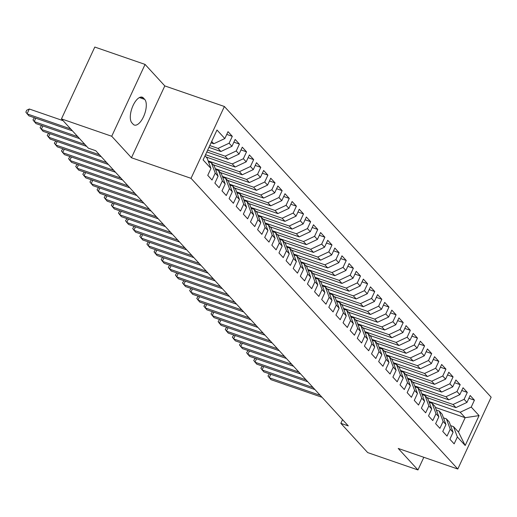 <?xml version="1.0" encoding="UTF-8"?>
<svg xmlns="http://www.w3.org/2000/svg" width="517" height="517" viewBox="0 0 517 517"><rect width="100%" height="100%" fill="white"/><g stroke="black" fill="none" stroke-linecap="round" stroke-linejoin="round"><path stroke-width="0.78" d="M145.07 64.412L111.724 136.255L131.454 157.75L164.8 85.912L145.07 64.412L94.805 47.053L61.458 118.891L88.304 148.146L95.755 150.718L348.284 425.905L340.839 423.326L367.684 452.588L417.956 469.947L423.824 457.293M164.8 85.912L224.378 106.489L491.15 397.192L457.803 469.029L191.032 178.326L224.378 106.489M435.346 407.39L465.164 417.691L479.065 415.597L471.233 407.066L474.432 400.171L470.16 395.511L466.961 402.407L464.111 399.305L467.31 392.409L463.038 387.756L459.839 394.645L456.989 391.543L460.188 384.648L455.916 379.995L452.718 386.884L449.868 383.782L453.066 376.887L448.795 372.234L445.596 379.129L442.746 376.021L445.945 369.132L441.673 364.472L438.474 371.368L435.624 368.259L438.823 361.37L434.551 356.711L431.352 363.606L428.503 360.504L431.701 353.609L427.43 348.956L424.231 355.845L421.381 352.743L424.58 345.847L420.308 341.194L417.109 348.083L414.259 344.981L417.458 338.086L413.186 333.433L409.987 340.322L407.137 337.22L410.336 330.331L406.065 325.671L402.866 332.567L400.016 329.458L403.215 322.569L398.943 317.91L395.744 324.805L392.894 321.697L396.093 314.808L391.821 310.148L388.622 317.044L385.772 313.942L388.971 307.046L384.7 302.393L381.501 309.282L378.651 306.18L381.85 299.285L377.578 294.632L374.379 301.521L371.529 298.419L374.728 291.523L370.456 286.87L367.257 293.759L364.407 290.657L367.606 283.768L363.335 279.109L360.136 286.004L357.286 282.896L360.485 276.007L356.213 271.347L353.014 278.243L350.164 275.141L353.363 268.245L349.091 263.586L345.892 270.481L343.042 267.379L346.241 260.484L341.97 255.831L338.771 262.72L335.921 259.618L339.12 252.723L334.848 248.07L331.649 254.959L328.799 251.857L331.998 244.961L327.726 240.308L324.527 247.204L321.677 244.095L324.876 237.206L320.605 232.547L317.406 239.442L314.556 236.334L317.755 229.445L313.483 224.785L310.284 231.681L307.434 228.579L310.633 221.683L306.361 217.024L303.162 223.919L300.312 220.817L303.518 213.922L299.24 209.269L296.041 216.158L293.191 213.056L296.396 206.16L292.118 201.507L288.919 208.396L286.069 205.294L289.274 198.405L284.996 193.746L281.797 200.641L278.947 197.533L282.153 190.644L277.875 185.984L274.676 192.88L271.826 189.771L275.031 182.882L270.753 178.223L267.554 185.118L264.71 182.016L267.909 175.121L263.631 170.468L260.432 177.357L257.589 174.255L260.788 167.359L256.51 162.706L253.311 169.595L250.467 166.493L253.666 159.598L249.388 154.945L246.189 161.834L243.345 158.732L246.544 151.843L242.266 147.183L239.067 154.079L236.224 150.97L239.423 144.081L235.145 139.422L231.946 146.317L229.102 143.209L232.301 136.32L228.023 131.661L224.824 138.556L213.773 143.752L211.679 141.464M479.065 415.597L465.184 445.499L457.351 436.962L453.512 426.628L450.591 425.62M224.824 138.556L216.991 130.019L203.116 159.921L210.949 168.458L207.75 175.347L212.022 180.006L215.221 173.111L218.071 176.219L214.872 183.108L219.143 187.768L222.342 180.872L225.192 183.981L221.993 190.87L226.265 195.529L229.464 188.634L232.314 191.736L229.115 198.631L233.387 203.284L236.586 196.395L239.436 199.497L236.237 206.393L240.508 211.046L243.707 204.157L246.557 207.259L243.358 214.154L247.63 218.807L250.829 211.912L253.679 215.02L250.474 221.909L254.752 226.569L257.951 219.673L260.801 222.782L257.595 229.671L261.873 234.33L265.072 227.435L267.922 230.537L264.717 237.432L268.995 242.092L272.194 235.196L275.044 238.298L271.839 245.194L276.117 249.847L279.316 242.958L282.166 246.06L278.96 252.955L283.238 257.608L286.437 250.719L289.281 253.821L286.082 260.717L290.36 265.37L293.559 258.474L296.403 261.583L293.204 268.472L297.482 273.131L300.681 266.236L303.524 269.344L300.325 276.233L304.603 280.893L307.802 273.997L310.646 277.099L307.447 283.995L311.725 288.648L314.924 281.759L317.768 284.861L314.569 291.756L318.847 296.409L322.046 289.52L324.889 292.622L321.69 299.517L325.969 304.17L329.167 297.281L332.011 300.383L328.812 307.272L333.084 311.932L336.289 305.036L339.133 308.145L335.934 315.034L340.205 319.693L343.411 312.798L346.254 315.906L343.055 322.795L347.327 327.455L350.532 320.559L353.376 323.661L350.177 330.557L354.449 335.21L357.654 328.321L360.498 331.423L357.299 338.318L361.57 342.971L364.769 336.082L367.619 339.184L364.42 346.08L368.692 350.733L371.891 343.837L374.741 346.946L371.542 353.835L375.814 358.494L379.013 351.599L381.863 354.707L378.664 361.596L382.935 366.256L386.134 359.36L388.984 362.462L385.785 369.358L390.057 374.017L393.256 367.122L396.106 370.224L392.907 377.119L397.179 381.772L400.378 374.883L403.228 377.985L400.029 384.881L404.3 389.534L407.499 382.645L410.349 385.747L407.15 392.642L411.422 397.295L414.621 390.4L417.471 393.508L414.272 400.397L418.544 405.057L421.743 398.161L424.593 401.27L421.394 408.159L425.665 412.818L428.864 405.923L431.714 409.025L428.515 415.92L432.787 420.573L435.986 413.684L438.836 416.786L435.637 423.682L439.909 428.334L443.108 421.445L445.958 424.547L442.759 431.443L447.031 436.096L450.229 429.207L453.079 432.309L449.88 439.198L454.152 443.857L457.351 436.962M209.786 145.555L218.045 148.405L220.895 151.513L208.933 147.377M229.102 143.209L218.045 148.405M231.946 146.317L220.895 151.513M205.01 155.837L207.104 158.118L210.949 168.458M207.66 150.117L225.166 156.166L228.016 159.268L206.813 151.946M236.224 150.97L225.166 156.166M239.067 154.079L228.016 159.268M215.221 173.111L211.375 162.777L208.461 161.769M211.375 162.777L214.225 165.879L218.071 176.219M205.54 154.686L232.288 163.928L235.138 167.03L206.07 156.994M243.345 158.732L232.288 163.928M246.189 161.834L235.138 167.03M222.342 180.872L218.497 170.532L215.583 169.524M218.497 170.532L221.347 173.641L225.192 183.981M208.131 160.884L239.41 171.689L242.26 174.791L213.191 164.749M250.467 166.493L239.41 171.689M253.311 169.595L242.26 174.791M229.464 188.634L225.619 178.294L222.704 177.286M225.619 178.294L228.469 181.402L232.314 191.736M215.253 168.645L246.531 179.451L249.381 182.553L220.313 172.51M257.589 174.255L246.531 179.451M260.432 177.357L249.381 182.553M236.586 196.395L232.74 186.055L229.826 185.047M232.74 186.055L235.59 189.157L239.436 199.497M222.375 176.407L253.653 187.206L256.503 190.314L227.435 180.271M264.71 182.016L253.653 187.206M267.554 185.118L256.503 190.314M243.707 204.157L239.862 193.817L236.948 192.809M239.862 193.817L242.712 196.919L246.557 207.259M229.496 184.162L260.775 194.967L263.625 198.076L234.556 188.033M271.826 189.771L260.775 194.967M274.676 192.88L263.625 198.076M250.829 211.912L246.984 201.578L244.069 200.57M246.984 201.578L249.834 204.68L253.679 215.02M236.618 191.923L267.896 202.729L270.746 205.831L241.678 195.794M278.947 197.533L267.896 202.729M281.797 200.641L270.746 205.831M257.951 219.673L254.105 209.333L251.191 208.332M254.105 209.333L256.955 212.442L260.801 222.782M243.74 199.685L275.018 210.49L277.868 213.592L248.8 203.549M286.069 205.294L275.018 210.49M288.919 208.396L277.868 213.592M265.072 227.435L261.227 217.095L258.313 216.087M261.227 217.095L264.077 220.203L267.922 230.537M250.861 207.446L282.14 218.252L284.99 221.354L255.921 211.311M293.191 213.056L282.14 218.252M296.041 216.158L284.99 221.354M272.194 235.196L268.349 224.856L265.434 223.848M268.349 224.856L271.199 227.958L275.044 238.298M257.983 215.208L289.262 226.007L292.111 229.115L263.043 219.072M300.312 220.817L289.262 226.007M303.162 223.919L292.111 229.115M279.316 242.958L275.471 232.618L272.556 231.61M275.471 232.618L278.32 235.72L282.166 246.06M265.105 222.963L296.383 233.768L299.233 236.876L270.165 226.834M307.434 228.579L296.383 233.768M310.284 231.681L299.233 236.876M286.437 250.719L282.592 240.379L279.678 239.371M282.592 240.379L285.442 243.481L289.281 253.821M272.226 230.724L303.505 241.529L306.355 244.631L277.286 234.595M314.556 236.334L303.505 241.529M317.406 239.442L306.355 244.631M293.559 258.474L289.714 248.141L286.799 247.132M289.714 248.141L292.564 251.243L296.403 261.583M279.348 238.486L310.627 249.291L313.476 252.393L284.408 242.357M321.677 244.095L310.627 249.291M324.527 247.204L313.476 252.393M300.681 266.236L296.836 255.896L293.921 254.894M296.836 255.896L299.686 259.004L303.524 269.344M286.47 246.247L317.748 257.052L320.598 260.154L291.53 250.112M328.799 251.857L317.748 257.052M331.649 254.959L320.598 260.154M307.802 273.997L303.957 263.657L301.043 262.649M303.957 263.657L306.807 266.766L310.646 277.099M293.591 254.009L324.87 264.814L327.72 267.916L298.652 257.873M335.921 259.618L324.87 264.814M338.771 262.72L327.72 267.916M314.924 281.759L311.079 271.419L308.164 270.41M311.079 271.419L313.929 274.521L317.768 284.861M300.713 261.77L331.992 272.569L334.842 275.677L305.773 265.635M343.042 267.379L331.992 272.569M345.892 270.481L334.842 275.677M322.046 289.52L318.201 279.18L315.286 278.172M318.201 279.18L321.051 282.282L324.889 292.622M307.835 269.525L339.113 280.33L341.963 283.439L312.895 273.396M350.164 275.141L339.113 280.33M353.014 278.243L341.963 283.439M329.167 297.281L325.322 286.941L322.408 285.933M325.322 286.941L328.172 290.043L332.011 300.383M314.956 277.286L346.235 288.092L349.085 291.194L320.017 281.158M357.286 282.896L346.235 288.092M360.136 286.004L349.085 291.194M336.289 305.036L332.444 294.703L329.529 293.695M332.444 294.703L335.294 297.805L339.133 308.145M322.078 285.048L353.357 295.853L356.207 298.955L327.138 288.919M364.407 290.657L353.357 295.853M367.257 293.759L356.207 298.955M343.411 312.798L339.566 302.458L336.651 301.45M339.566 302.458L342.416 305.566L346.254 315.906M329.2 292.809L360.478 303.615L363.328 306.717L334.26 296.674M371.529 298.419L360.478 303.615M374.379 301.521L363.328 306.717M350.532 320.559L346.687 310.219L343.773 309.211M346.687 310.219L349.537 313.328L353.376 323.661M336.321 300.571L367.6 311.376L370.45 314.478L341.382 304.435M378.651 306.18L367.6 311.376M381.501 309.282L370.45 314.478M357.654 328.321L353.809 317.981L350.894 316.973M353.809 317.981L356.659 321.083L360.498 331.423M343.443 308.332L374.722 319.131L377.572 322.24L348.503 312.197M385.772 313.942L374.722 319.131M388.622 317.044L377.572 322.24M364.769 336.082L360.931 325.742L358.016 324.734M360.931 325.742L363.781 328.844L367.619 339.184M350.565 316.087L381.843 326.893L384.693 330.001L355.625 319.958M392.894 321.697L381.843 326.893M395.744 324.805L384.693 330.001M371.891 343.837L368.052 333.504L365.138 332.496M368.052 333.504L370.902 336.606L374.741 346.946M357.686 323.849L388.965 334.654L391.815 337.756L362.747 327.72M400.016 329.458L388.965 334.654M402.866 332.567L391.815 337.756M379.013 351.599L375.174 341.259L372.259 340.257M375.174 341.259L378.024 344.367L381.863 354.707M364.808 331.61L396.087 342.416L398.937 345.518L369.868 335.475M407.137 337.22L396.087 342.416M409.987 340.322L398.937 345.518M386.134 359.36L382.296 349.02L379.381 348.012M382.296 349.02L385.146 352.129L388.984 362.462M371.93 339.372L403.208 350.177L406.058 353.279L376.99 343.236M414.259 344.981L403.208 350.177M417.109 348.083L406.058 353.279M393.256 367.122L389.417 356.782L386.503 355.774M389.417 356.782L392.267 359.884L396.106 370.224M379.051 347.133L410.33 357.938L413.18 361.04L384.112 350.998M421.381 352.743L410.33 357.938M424.231 355.845L413.18 361.04M400.378 374.883L396.539 364.543L393.624 363.535M396.539 364.543L399.389 367.645L403.228 377.985M386.173 354.888L417.452 365.693L420.302 368.802L391.233 358.759M428.503 360.504L417.452 365.693M431.352 363.606L420.302 368.802M407.499 382.645L403.661 372.305L400.74 371.296M403.661 372.305L406.511 375.407L410.349 385.747M393.295 362.65L424.573 373.455L427.423 376.557L398.355 366.521M435.624 368.259L424.573 373.455M438.474 371.368L427.423 376.557M414.621 390.4L410.782 380.066L407.861 379.058M410.782 380.066L413.632 383.168L417.471 393.508M400.416 370.411L431.695 381.216L434.545 384.318L405.477 374.282M442.746 376.021L431.695 381.216M445.596 379.129L434.545 384.318M421.743 398.161L417.904 387.821L414.983 386.819M417.904 387.821L420.754 390.93L424.593 401.27M407.538 378.173L438.817 388.978L441.667 392.08L412.592 382.037M449.868 383.782L438.817 388.978M452.718 386.884L441.667 392.08M428.864 405.923L425.026 395.583L422.105 394.574M425.026 395.583L427.876 398.691L431.714 409.025M414.66 385.934L445.938 396.739L448.788 399.841L419.714 389.799M456.989 391.543L445.938 396.739M459.839 394.645L448.788 399.841M435.986 413.684L432.147 403.344L429.226 402.336M432.147 403.344L434.997 406.446L438.836 416.786M421.782 393.696L453.06 404.494L455.91 407.603L426.835 397.56M464.111 399.305L453.06 404.494M466.961 402.407L455.91 407.603M443.108 421.445L439.269 411.105L436.348 410.097M439.269 411.105L442.119 414.207L445.958 424.547M428.903 401.451L460.182 412.256L465.164 417.691L458.495 432.057L453.512 426.628M471.233 407.066L460.182 412.256M450.229 429.207L446.391 418.867L443.47 417.859M446.391 418.867L449.241 421.969L453.079 432.309M111.724 136.255L61.458 118.891M457.803 469.029L398.226 448.452L417.956 469.947M131.454 157.75L191.032 178.326M342.545 419.649L340.839 423.326M211.052 142.808L213.773 143.752M465.184 445.499L458.495 432.057M143.422 97.997A13.998 6.094 109.1 0 0 142.227 97.19A13.998 6.094 109.1 0 0 132.462 106.922A13.998 6.094 109.1 0 0 131.887 122.852L133.173 124.248A13.998 6.094 109.1 0 0 134.368 125.056A13.998 6.094 109.1 0 0 144.133 115.323A13.998 6.094 109.1 0 0 144.708 99.393L143.422 97.997L140.786 97.086M474.432 400.171L468.887 398.258M467.31 392.409L461.765 390.497M460.188 384.648L454.643 382.735M453.066 376.887L447.522 374.974M445.945 369.132L440.4 367.212M438.823 361.37L433.278 359.451M431.701 353.609L426.157 351.696M424.58 345.847L419.035 343.934M417.458 338.086L411.913 336.173M410.336 330.331L404.792 328.411M403.215 322.569L397.67 320.65M396.093 314.808L390.548 312.895M388.971 307.046L383.427 305.133M381.85 299.285L376.305 297.372M374.728 291.523L369.183 289.61M367.606 283.768L362.062 281.849M360.485 276.007L354.94 274.088M353.363 268.245L347.818 266.333M346.241 260.484L340.697 258.571M339.12 252.723L333.575 250.81M331.998 244.961L326.453 243.048M324.876 237.206L319.332 235.287M317.755 229.445L312.21 227.525M310.633 221.683L305.088 219.77M303.518 213.922L297.966 212.009M296.396 206.16L290.845 204.247M289.274 198.405L283.723 196.486M282.153 190.644L276.608 188.724M275.031 182.882L269.486 180.963M267.909 175.121L262.365 173.208M260.788 167.359L255.243 165.446M253.666 159.598L248.121 157.685M246.544 151.843L241 149.924M239.423 144.081L233.878 142.162M232.301 136.32L226.756 134.407M270.785 374.289L269.195 377.72L320.249 395.35M269.415 373.817L267.98 376.008L270.973 379.659L322.026 397.295M263.664 366.534L262.074 369.959L313.128 387.595M262.293 366.055L260.859 368.246L263.851 371.897L314.905 389.534M256.542 358.772L254.952 362.197L306.006 379.833M255.172 358.294L253.737 360.485L256.729 364.136L307.783 381.772M249.42 351.011L247.83 354.436L298.884 372.072M248.05 350.539L246.615 352.723L249.608 356.375L300.661 374.011M242.299 343.249L240.709 346.674L291.762 364.311M240.928 342.777L239.494 344.968L242.486 348.613L293.54 366.249M235.177 335.488L233.587 338.913L284.641 356.549M233.807 335.016L232.372 337.207L235.364 340.858L286.424 358.488M228.055 327.726L226.465 331.158L277.519 348.788M226.685 327.255L225.25 329.445L228.243 333.097L279.303 350.733M220.933 319.971L219.344 323.396L270.397 341.033M219.563 319.493L218.135 321.684L221.121 325.335L272.181 342.971M213.812 312.21L212.222 315.635L263.276 333.271M212.442 311.732L211.014 313.922L213.999 317.574L265.059 335.21M206.69 304.448L205.1 307.873L256.154 325.51M205.32 303.977L203.892 306.161L206.878 309.812L257.938 327.448M199.568 296.687L197.979 300.112L249.032 317.748M198.198 296.215L196.77 298.406L199.756 302.051L250.816 319.687M192.447 288.925L190.857 292.351L241.911 309.987M191.077 288.454L189.649 290.644L192.634 294.296L243.694 311.932M185.325 281.164L183.735 284.596L234.789 302.225M183.955 280.692L182.527 282.883L185.513 286.534L236.573 304.17M178.203 273.409L176.614 276.834L227.667 294.47M176.833 272.931L175.405 275.122L178.391 278.773L229.451 296.409M171.082 265.648L169.492 269.073L220.546 286.709M169.712 265.176L168.283 267.36L171.269 271.011L222.329 288.648M163.96 257.886L162.37 261.311L213.424 278.947M162.59 257.414L161.162 259.605L164.148 263.25L215.208 280.886M156.838 250.125L155.249 253.55L206.302 271.186M155.468 249.653L154.04 251.844L157.026 255.495L208.086 273.125M149.717 242.363L148.127 245.795L199.181 263.424M148.347 241.891L146.918 244.082L149.904 247.733L200.964 265.37M142.595 234.608L141.005 238.033L192.059 255.669M141.225 234.13L139.797 236.321L142.782 239.972L193.843 257.608M135.473 226.847L133.884 230.272L184.937 247.908M134.103 226.368L132.675 228.559L135.661 232.211L186.721 249.847M128.352 219.085L126.762 222.51L177.816 240.147M126.982 218.613L125.553 220.798L128.546 224.449L179.599 242.085M121.23 211.324L119.64 214.749L170.694 232.385M119.86 210.852L118.432 213.043L121.424 216.688L172.478 234.324M114.108 203.562L112.519 206.987L163.572 224.624M112.738 203.091L111.31 205.281L114.302 208.933L165.356 226.562M106.987 195.801L105.397 199.232L156.451 216.862M105.617 195.329L104.188 197.52L107.181 201.171L158.234 218.807M99.865 188.046L98.275 191.471L149.329 209.107M98.495 187.568L97.067 189.758L100.059 193.41L151.113 211.046M92.743 180.284L91.154 183.709L142.207 201.346M91.373 179.806L89.945 181.997L92.937 185.648L143.991 203.284M85.622 172.523L84.032 175.948L135.086 193.584M84.252 172.051L82.823 174.235L85.816 177.887L136.869 195.523M78.5 164.761L76.91 168.187L127.964 185.823M77.13 164.29L75.702 166.48L78.694 170.125L129.748 187.761M71.378 157L69.789 160.425L120.842 178.061M70.008 156.528L68.58 158.719L71.572 162.37L122.626 180M64.257 149.239L62.667 152.67L113.721 170.3M62.887 148.767L61.458 150.958L64.451 154.609L115.504 172.245M57.135 141.484L55.545 144.909L106.599 162.545M55.765 141.005L54.337 143.196L57.329 146.847L108.383 164.484M50.013 133.722L48.424 137.147L99.477 154.783M48.643 133.25L47.215 135.435L50.207 139.086L101.261 156.722M42.892 125.961L41.302 129.386L84.911 144.45M41.522 125.489L40.093 127.673L43.085 131.324L86.694 146.389M35.77 118.199L34.18 121.624L77.789 136.688M34.4 117.727L32.972 119.918L35.964 123.569L79.573 138.627M63.1 120.681L29.314 109.009L27.058 113.863L70.667 128.927M29.314 109.009L26.748 110.211L25.85 112.157L28.842 115.808L72.451 130.866M139.416 97.564L144.708 99.393"/></g></svg>

